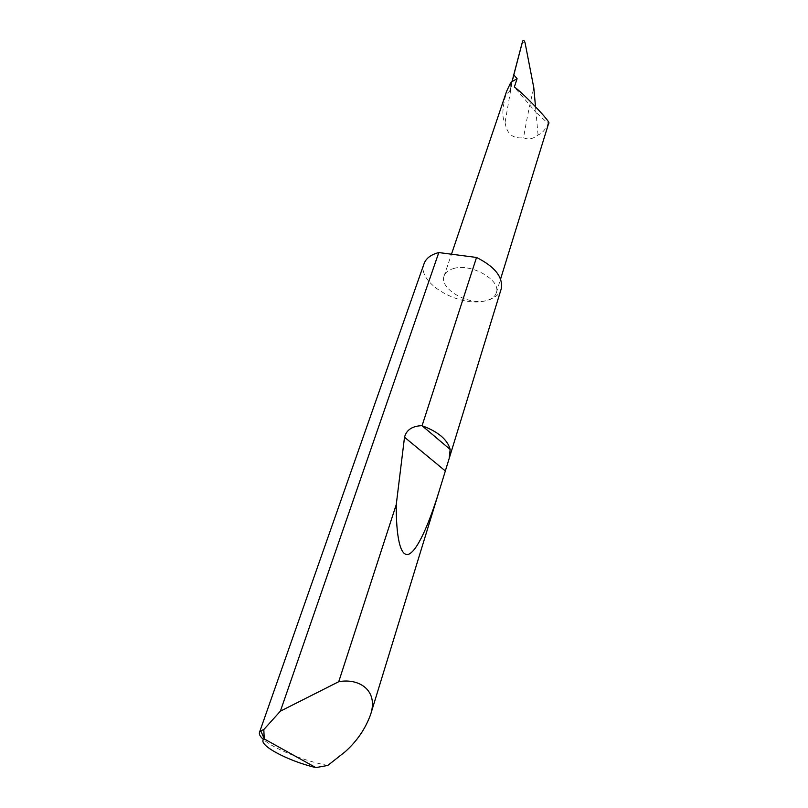 <?xml version="1.0" encoding="UTF-8"?>
<svg xmlns="http://www.w3.org/2000/svg" width="808" height="808" viewBox="0 0 808 808"><rect width="100%" height="100%" fill="white"/><g stroke="black" fill="none" stroke-linecap="round" stroke-linejoin="round"><path stroke-width="0.61" stroke-dasharray="4.04 3.03" d="M424.038 263.731C416.15 282.76 459.883 308.191 486.254 300.626C494.294 298.586 499.273 294.698 501.192 288.951M327.775 765.449C304.515 761.146 273.912 748.895 263.539 739.572M453.52 268.539C471.165 262.903 501.485 280.285 496.334 292.789C495.051 296.627 491.688 299.243 486.254 300.626C468.448 305.737 438.885 288.698 444.097 276.013C445.339 272.458 448.49 269.973 453.52 268.539M535.502 106.595L536.027 112.383L548.198 123.533C545.329 129.755 541.956 133.562 538.057 134.956C532.997 139.057 528.169 139.976 523.554 137.703C526.654 119.614 530.078 102.99 533.815 87.83M510.464 83.123L509.808 91.072L505.848 94.637C502.162 108.817 501.889 118.089 505.05 122.473L511.676 84.487L521.827 44.056C522.958 42.531 524.059 42.208 525.129 43.087M509.808 91.072L511.676 84.487M505.848 94.637L506.616 91.294M505.05 122.473L505.151 123.048C506.98 134.118 513.11 139.006 523.554 137.703M538.057 134.956L536.027 112.383L514.312 87.052M511.949 81.679L510.06 91.365M496.334 292.789L500.576 279.063M444.097 276.013L451.47 254.207"/><path stroke-width="1.21" d="M263.539 739.572C260.257 736.684 258.893 734.3 259.469 732.401L260.752 730.785L263.812 729.543L280.386 711.161L338.734 681.71C359.328 677.851 378.679 690.608 370.569 714.636C365.368 728.856 356.914 741.219 345.208 751.723L327.775 765.449L315.837 767.6L264.226 738.926C255.974 743.926 286.911 760.762 315.837 767.6M449.208 458.378L501.192 288.951C503.293 277.296 495.072 266.802 476.538 257.459L422.069 425.725C438.168 431.694 447.531 439.603 450.157 449.45L449.208 458.378L439.39 490.355C428.836 524.796 416.968 551.359 408.545 554.258C400.122 557.126 396.051 535.906 396.253 504.606L404.515 437.229C406.434 429.906 412.231 426.048 421.897 425.664M338.734 681.71L396.253 504.606M280.386 711.161L438.805 252.561L437.552 252.894C430.391 255.025 425.877 258.641 424.038 263.731L259.469 732.401M500.576 279.063L548.672 123.281C552.51 123.584 521.362 91.223 514.312 87.052L517.11 78.709L513.807 74.841L511.949 81.679L517.11 78.709M521.827 44.056L522.857 40.794C523.766 40.006 524.523 40.774 525.129 43.087L533.815 87.83L535.502 106.595M513.807 74.841L522.635 41.208M522.493 41.753L522.776 40.935M451.47 254.207L506.616 91.294L510.464 83.123L511.949 81.679M263.812 729.543L264.226 738.926M438.805 252.561L476.538 257.459M422.069 425.725L450.157 449.45M404.515 437.229L445.117 470.761M370.569 714.636L439.39 490.355M264.186 738.573L260.752 730.785M513.272 76.649L522.079 43.117"/></g></svg>
